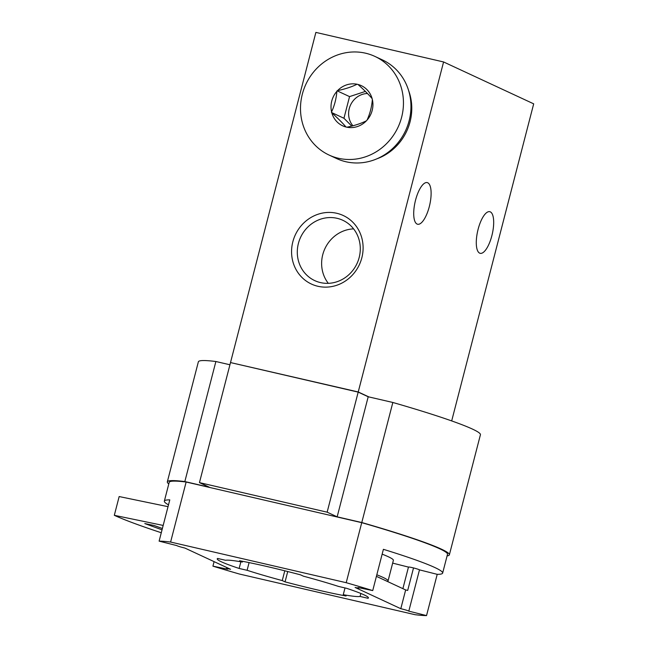 <?xml version="1.0" encoding="UTF-8"?>
<svg xmlns="http://www.w3.org/2000/svg" width="648" height="648" viewBox="0 0 648 648"><rect width="100%" height="100%" fill="white"/><g stroke="black" fill="none" stroke-linecap="round" stroke-linejoin="round"><path stroke-width="0.97" d="M447.088 555.903A145.662 9.995 -165.5 0 0 449.372 554.81A145.662 9.995 -165.5 0 0 361.786 522.531L337.154 516.829L327.143 512.179L358.19 392.121L230.502 362.564L199.454 482.622L209.466 487.272L184.834 481.569L215.881 361.511A145.662 9.995 -165.5 0 0 198.369 361.811L167.322 481.869A145.662 9.995 -165.5 0 0 168.796 483.926M327.143 512.179L199.454 482.622M337.154 516.829L368.202 396.77L358.19 392.121M229.935 364.767L215.881 361.511M449.372 554.81L480.427 434.751A145.662 9.995 -165.5 0 0 392.842 402.473L368.202 396.77M184.834 481.569A145.662 9.995 -165.5 0 0 167.322 481.869M361.786 522.531L392.842 402.473M437.214 574.331L426.538 615.6L408.807 611.137L419.483 569.867L437.214 574.331A143.726 9.866 -165.5 0 0 442.641 573.083L447.493 554.324A143.726 9.866 -165.5 0 0 361.738 522.669L186.138 482.015A143.726 9.866 -165.5 0 0 169.201 482.355L164.349 501.115A143.726 9.866 -165.5 0 0 168.496 504.833M442.641 573.083A143.726 9.866 -165.5 0 0 383.397 549.318L372.73 590.587A143.726 9.866 -165.5 0 0 346.21 582.698L170.61 542.044A143.726 9.866 -165.5 0 0 159.108 541.137L169.784 499.867A143.726 9.866 -165.5 0 0 164.349 501.115M214.091 561.638L212.925 566.15A143.726 9.866 -165.5 0 0 239.436 574.039L415.044 614.693A143.726 9.866 -165.5 0 0 426.538 615.6M361.738 522.669L346.21 582.698M186.138 482.015L170.61 542.044M303.402 576.169L300.591 574.865A78.076 5.362 -165.5 0 0 239.59 560.739L242.393 562.043A70.308 4.828 -165.5 0 0 225.569 560.285L217.623 558.446A78.076 5.362 -165.5 0 0 217.234 558.819A78.076 5.362 -165.5 0 0 239.144 568.458L247.099 570.297A70.308 4.828 -165.5 0 0 282.253 580.576L285.055 581.872A78.076 5.362 -165.5 0 0 346.064 595.998L343.262 594.694A70.308 4.828 -165.5 0 0 360.077 596.452L368.024 598.29A78.076 5.362 -165.5 0 0 368.412 597.918A78.076 5.362 -165.5 0 0 346.502 588.287L338.556 586.44A70.308 4.828 -165.5 0 0 303.402 576.169M226.824 567.551L226.533 568.66A6.213 0.429 -165.5 0 1 230.55 569.284L184.842 548.038A6.213 0.429 -165.5 0 1 176.839 545.6L159.108 541.137M226.533 568.66A6.213 0.429 -165.5 0 0 227.586 569.187L212.925 566.15M408.807 611.137A6.213 0.429 -165.5 0 0 400.804 608.699L355.096 587.452A6.213 0.429 -165.5 0 0 359.114 588.076A6.213 0.429 -165.5 0 0 358.061 587.55L372.73 590.587M419.483 569.867A6.213 0.429 -165.5 0 0 413.521 567.932L407.697 590.441A6.213 0.429 -165.5 0 0 405.656 589.939L400.804 608.699M405.656 589.939L376.415 576.347M387.447 581.475A92.834 6.375 -165.5 0 0 388.039 580.981L393.377 560.342A92.834 6.375 -165.5 0 0 382.15 554.153M392.664 563.12L408.459 567.097M413.521 567.932A6.213 0.429 -165.5 0 0 408.475 567.057L402.886 588.651M242.579 561.306L242.393 562.043M240.878 561.775L239.144 568.458M249.083 562.602L247.099 570.297M284.78 570.799L282.253 580.576M287.728 571.536L285.055 581.872M345.011 587.939L343.262 594.694M360.855 593.455L360.077 596.452M368.258 597.407L368.024 598.29M388.039 580.981A92.834 6.375 -165.5 0 0 376.812 574.784M162.381 528.501L154.103 525.496L144.796 523.568L162.032 529.837M163.174 525.431L114.315 515.314A201.99 13.867 -165.5 0 0 161.279 532.737M168.026 506.671L119.167 496.554L114.315 515.314M357.315 391.87L232.454 363.01M368.923 396.941L358.231 391.967L231.223 362.726M328.301 283.33A33.275 31.104 114.9 0 1 324.915 248.654A33.275 31.104 114.9 0 1 353.606 228.882M359.178 257.491A33.275 31.104 114.9 0 1 314.766 280.625A33.275 31.104 114.9 0 1 300.583 237.346A33.275 31.104 114.9 0 1 342.816 220.28A33.275 31.104 114.9 0 1 359.178 257.491M361.843 257.766A37.787 35.324 114.9 0 1 301.911 277.393A37.787 35.324 114.9 0 1 318.257 214.18A37.787 35.324 114.9 0 1 361.843 257.766M230.542 362.41L315.884 32.4L443.58 61.957L533.685 103.842L451.68 420.925M429.3 206.623A21.368 7.444 -77 0 1 417.596 224.24A21.368 7.444 -77 0 1 415.157 201.747A21.368 7.444 -77 0 1 427.235 182.606A21.368 7.444 -77 0 1 429.3 206.623M491.864 235.71A21.368 7.444 -77 0 1 480.168 253.319A21.368 7.444 -77 0 1 477.73 230.826A21.368 7.444 -77 0 1 489.807 211.694A21.368 7.444 -77 0 1 491.864 235.71M358.231 391.967L443.58 61.957M376.925 158.801A51.273 47.928 -65.1 0 0 410.062 121.8A51.273 47.928 -65.1 0 0 408.637 90.59M357.048 84.24L357.963 84.451A22.137 20.696 -65.1 0 1 372.122 98.609L372.365 99.565A22.137 20.696 -65.1 0 1 367.052 120.099L366.379 120.836A22.137 20.696 -65.1 0 1 346.907 127.211L345.983 127A22.137 20.696 -65.1 0 1 331.825 112.841L331.582 111.885A22.137 20.696 -65.1 0 1 336.895 91.352L337.576 90.615A22.137 20.696 -65.1 0 1 357.048 84.24C351.734 86.881 345.246 89.011 337.576 90.615M302.316 94.227A54.383 50.836 -65.1 0 0 329.054 155.042A54.383 50.836 -65.1 0 0 398.075 127.154A54.383 50.836 -65.1 0 0 374.9 56.408A54.383 50.836 -65.1 0 0 302.316 94.227M336.895 91.352C336.272 98.723 334.498 105.567 331.582 111.885M372.122 98.609C368.574 94.446 363.852 89.732 357.963 84.451M367.052 120.099C369.968 113.789 371.733 106.944 372.365 99.565M346.907 127.211C354.505 125.631 360.993 123.501 366.379 120.836M331.825 112.841C337.665 118.066 342.387 122.78 345.983 127M329.054 155.042L336.563 158.533A54.383 50.836 -65.1 0 0 405.583 130.645A54.383 50.836 -65.1 0 0 382.409 59.9L374.9 56.408M351.767 126.085L343.95 118.268L331.436 112.452M343.95 118.268L349.556 96.609L337.041 90.793M349.556 96.609L365.399 91.417M367.465 93.506A19.424 18.152 -65.1 0 0 349.256 108.597A19.424 18.152 -65.1 0 0 352.909 125.785"/></g></svg>
